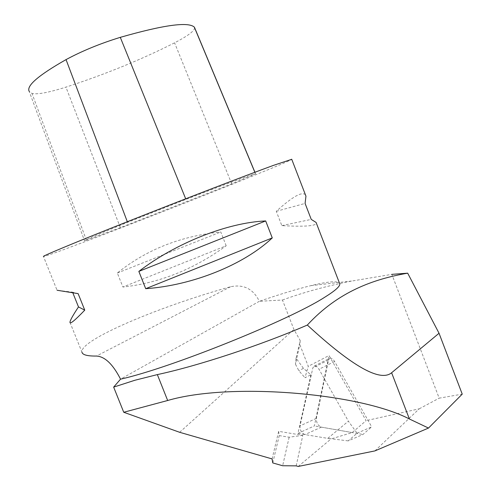 <?xml version="1.0" encoding="UTF-8"?>
<svg xmlns="http://www.w3.org/2000/svg" width="491" height="491" viewBox="0 0 491 491"><rect width="100%" height="100%" fill="white"/><g stroke="black" fill="none" stroke-linecap="round" stroke-linejoin="round"><path stroke-width="0.37" stroke-dasharray="2.46 1.84" d="M300.24 340.576L299.786 344.529L308.268 366.317L304.979 377.745L310.913 374.805L303.469 368.367L296.061 358.148L300.24 340.576L293.925 329.467L282.454 300.019L259.352 301.302C279.324 294.416 296.509 289.193 310.901 285.639C327.454 281.589 336.979 280.748 339.484 283.123M310.913 374.805L297.963 433.412L331.051 438.923L352.207 432.577L366.126 420.634L329.044 355.527L308.268 366.317M298.24 466.45L331.051 438.923M296.19 465.861L302.8 435.333L278.655 431.337L272.094 458.919M179.638 432.301L293.925 329.467M374.885 450.916L419.228 408.819L366.126 420.634M282.454 300.019C303.892 292.237 326.889 285.934 351.446 281.104L391.83 274.352L439.175 398.17L462.234 394.132M297.963 433.412L314.387 425.912L329.044 355.527M296.061 358.148L295.478 364.242L299.786 344.529M295.478 364.242L298.841 370.693L304.979 377.745M419.228 408.819L439.175 398.17M72.828 292.826L72.564 292.17L57.054 290.249L43.472 256.486C49.794 256.548 287.37 163.534 291.74 159.317M69.968 322.354L81.923 352.09C79.683 339.907 159.557 306.433 230.58 286.738C243.702 284.05 253.295 288.904 259.352 301.302L120.547 379.156M305.439 194.835C302.106 191.22 292.39 196.713 276.292 211.308L281.846 225.633C304.039 226.854 315.56 226.056 316.394 223.239M226.185 245.776L220.79 231.985C180.67 236.061 146.183 249.741 117.337 273.027L122.91 287.026C159.36 283.068 193.785 269.32 226.185 245.776L122.91 287.026M78.13 293.63L72.564 292.17M117.337 273.027L220.79 231.985M281.846 225.633L311.245 219.391M276.292 211.308L305.083 203.415M272.769 462.933L279.232 435.603L278.655 431.337M302.8 435.333L289.15 437.205L279.232 435.603M289.15 437.205L282.65 465.744M303.469 368.367L298.841 370.693M352.207 432.577L314.387 425.912M357.067 433.228L371.681 426.826L362.959 434.467L348.217 440.881L357.067 433.228L348.395 421.174L327.749 438.371L304.954 434.578C301.529 433.087 299.891 430.19 300.05 425.875L312.853 367.833L314.222 366.071C315.873 365.746 317.462 366.808 318.984 369.244L348.395 421.174M314.222 366.071L329.848 358.252L328.504 360.013L316.382 418.338C316.272 422.683 317.929 425.617 321.353 427.139L362.959 434.467M348.217 440.881L327.749 438.371M329.848 358.252C331.486 357.939 333.076 359.019 334.617 361.486L371.681 426.826M194.639 27.735C194.632 30.865 187.943 35.892 174.587 42.815C141.193 59.687 104.976 74.46 65.923 87.128C48.462 92.627 37.15 94.72 31.983 93.407L29.178 91.338L84.544 240.756C83.488 240.584 97.826 234.453 127.556 222.368L185.929 199.395C228.738 183.026 251.926 174.495 255.498 173.802L231.721 183.855L120.363 227.646L84.544 240.756M230.58 286.738L96.463 356.049M321.353 427.139L304.954 434.578M334.617 361.486L318.984 369.244M328.504 360.013L312.853 367.833M316.382 418.338L300.05 425.875M127.556 222.368L127.316 221.723M86.453 240.289L31.983 93.407M120.363 227.646L65.923 87.128M231.721 183.855L174.587 42.815M255.498 173.802L254.866 172.28M185.929 199.395L185.684 198.794M310.901 285.639L351.439 281.048M254.933 172.249L255.578 173.796"/><path stroke-width="0.74" d="M296.19 465.861L298.24 466.45L374.885 450.916L428.496 428.06L409.396 418.989C359.615 392.978 230.113 382.09 167.664 400.503L123.744 412.268L179.638 432.301L272.094 458.919L272.769 462.933L282.65 465.744L296.19 465.861M123.744 412.268L113.654 387.117L120.547 379.156C112.936 364.254 104.908 356.552 96.463 356.049C87.275 356.165 82.427 354.846 81.923 352.09M391.83 274.352L407.683 273.174C373.516 279.121 338.109 291.629 307.329 325.048C352.121 366.341 380.212 382.243 391.615 372.755L409.396 418.989M428.496 428.06L462.234 394.132L439.04 333.254L407.683 273.174M439.04 333.254L391.615 372.755M307.329 325.048C261.433 344.97 198.689 365.752 157.347 374.602L134.878 380.261L113.654 387.117M339.484 283.123L339.803 283.951C340.042 286.413 335.009 290.844 324.717 297.245C289.438 320.15 169.591 368.367 120.547 379.156M291.74 159.317L273.677 165.295C246.322 175.256 183.769 199.334 129.556 220.833C75.233 242.376 41.262 256.541 43.472 256.486M316.394 223.239L316.087 222.448L311.245 219.391L305.083 203.415L305.954 196.173L305.439 194.835M57.054 290.249L78.13 293.63L84.759 310.146C74.976 320.335 70.047 324.404 69.968 322.354C69.998 320.574 72.84 315.431 78.486 306.924L72.828 292.826M145.704 288.69L138.843 271.394C176.048 242.849 227.806 222.552 265.674 220.938L272.272 237.914C244.137 264.52 192.889 285.418 145.704 288.69L272.272 237.914M84.759 310.146L78.486 306.924M265.674 220.938L138.843 271.394M29.178 91.338C26.195 85.851 38.482 75.276 66.046 59.607C82.034 50.984 100.115 43.564 120.295 37.347C163.528 24.973 188.194 21.555 194.301 27.103L194.639 27.735M157.347 374.602L167.664 400.503M127.316 221.723L66.046 59.607M254.866 172.28L194.301 27.103M185.684 198.794L120.295 37.347M291.697 159.207L305.954 196.173M316.087 222.448L339.803 283.951M194.467 27.306L254.933 172.249"/></g></svg>
